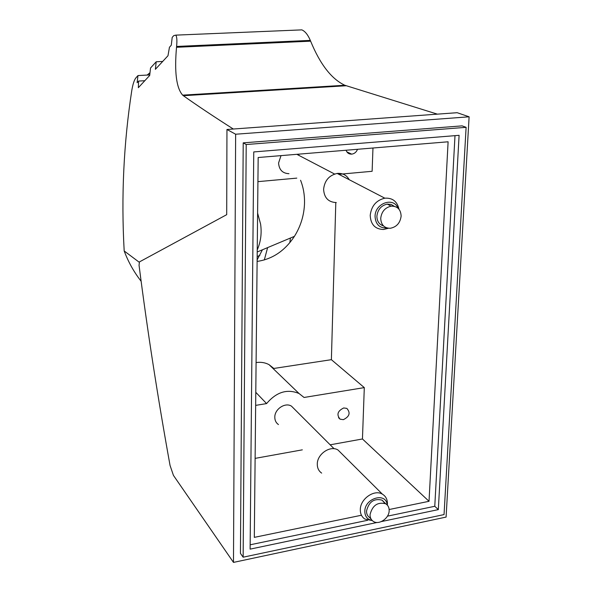 <?xml version="1.0" encoding="UTF-8"?>
<svg xmlns="http://www.w3.org/2000/svg" width="592" height="592" viewBox="0 0 592 592"><rect width="100%" height="100%" fill="white"/><g stroke="black" fill="none" stroke-linecap="round" stroke-linejoin="round"><path stroke-width="0.89" d="M330.166 444.814L362.452 438.975L364.302 387.612L304.051 397.469L299.064 393.525C287.238 388.626 276.42 391.978 266.592 403.589L255.655 405.379M302.32 449.846L255.115 458.378M278.455 424.568C276.05 422.888 274.829 420.446 274.806 417.234C274.577 409.116 285.24 402.049 291.471 406.149L294.291 408.961M343.353 419.661C349.546 416.59 350.708 412.839 346.838 408.391L343.715 407.962C337.566 410.959 336.36 414.696 340.104 419.18L343.353 419.661M401.132 216.132C400.784 209.376 397.454 206.053 391.157 206.157C385.044 207.592 381.566 211.64 380.723 218.315C381.056 224.827 384.223 228.149 390.217 228.283C396.544 227.076 400.185 223.029 401.132 216.132M394.257 206.275L391.053 204.41L387.257 204.107C381.174 205.52 377.718 209.553 376.882 216.184C376.963 221.267 379.161 224.501 383.475 225.878M362.452 438.975L429.022 501.298L448.107 141.791L258.171 157.516L254.316 537.366L361.29 515.277M389.166 510.689C389.225 507.544 388.063 505.235 385.681 503.77C377.637 501.787 372.427 505.405 370.044 514.648C370 517.652 371.08 519.887 373.278 521.367C378.873 525.319 389.159 518.377 389.166 510.689M233.3 129.019C213.453 116.372 196.803 105.265 183.357 95.704L182.654 95.142C176.372 88.016 174.329 72.069 176.52 47.286L176.601 46.45C177.178 40.434 176.904 36.66 175.772 35.135L173.782 35.609L172.198 37.377L171.28 45.229L169.46 47.227L167.98 55.744L155.37 69.331L156.207 61.768L150.531 67.999L149.695 75.45L138.336 87.697L138.624 81.06L144.811 80.719M429.022 501.298L389.144 509.527M235.638 134.229L233.485 562.4L173.434 475.383L170.052 465.445C157.731 397.299 147.393 330.588 139.053 265.297L139.431 261.916L226.699 214.674L226.958 129.485L235.638 134.229L469.108 116.802L457.157 112.702L226.958 129.485M139.201 262.219L124.187 250.964C121.131 196.84 123.654 143.39 131.764 90.613C132.793 84.486 134.118 80.305 135.746 78.063L137.988 75.561L149.754 74.925M262.411 249.802L257.135 259.895M267.621 247.611L264.313 259.947M124.187 250.964C128.279 261.923 133.933 272.024 141.133 281.259M289.843 242.646L290.413 238.036M338.831 174.314L372.124 171.295L372.967 148.015M335.797 202.575L331.387 359.677L364.302 387.612M138.624 81.06L137.115 82.717L137.988 75.561M246.205 144.529L466.111 127.324L462.071 125.867L243.208 142.857L246.205 144.529L243.142 557.198L444.044 514.581L466.111 127.324M377.104 522.47L250.12 549.132L253.753 151.929L459.096 135.324L438.324 509.616L381.396 521.567M331.387 359.677L273.837 368.453L269.042 364.65C265.172 362.578 260.85 361.882 256.092 362.57M255.788 392.318L266.592 403.589M257.609 213.142L260.576 224.005C261.908 233.1 260.798 241.743 257.231 249.942M257.12 261.405C272.372 259.215 284.811 250.867 294.424 236.349C300.803 226.129 304.177 214.992 304.532 202.923C304.68 194.901 303.356 187.346 300.566 180.257M233.485 562.4L446.087 517.082L469.108 116.802M298.745 30.007L301.839 29.874C305.087 31.25 307.907 34.758 310.312 40.389L310.63 41.166C320.117 64.306 331.513 79.002 344.818 85.263L437.362 114.145M162.689 61.442L156.207 61.768M250.157 544.795L367.639 520.287M387.449 516.157L434.772 506.286L454.996 135.657M243.208 142.857L240.441 553.387L243.142 557.198M438.324 509.616L434.772 506.286M397.957 208.125C393.576 196.618 374.965 203.226 375.054 216.376C375.565 224.412 379.561 228.275 387.027 227.972M398.964 209.161C397.21 201.398 392.496 197.735 384.822 198.179C376.231 200.259 371.362 205.994 370.207 215.37C370.688 224.509 375.136 229.222 383.535 229.496L388.456 228.253M346.076 150.242C347.067 152.921 348.932 154.216 351.678 154.142L351.707 154.142C354.445 153.742 356.391 152.122 357.531 149.295M257.927 181.648L296.799 178.125M288.977 173.693C282.554 173.382 279.091 169.823 278.573 163L281.008 155.629M298.324 154.194L299.182 155.533M349.243 179.716C346.579 175.069 342.553 172.975 337.159 173.441C329.108 175.306 324.586 180.59 323.602 189.299C324.15 197.802 328.382 202.227 336.286 202.56M341.651 175.78L344.781 177.4M341.443 453.435L337.98 449.987C330.343 445.073 317.12 454.057 317.29 464.121C317.282 468.08 318.733 471.069 321.663 473.104M387.375 504.724L387.427 504.029C387.508 499.522 385.829 496.229 382.388 494.15C374.366 489.059 360.247 498.871 360.313 509.571C360.254 513.789 361.764 516.949 364.835 519.051L372.264 520.575M387.175 504.939C386.273 491.937 364.761 497.939 364.813 511.303C364.916 516.468 367.343 519.51 372.094 520.412M384.941 503.407L382.077 500.151C374.07 498.168 368.883 501.764 366.529 510.955C366.478 513.945 367.558 516.172 369.748 517.645L371.029 518.992M176.601 46.45L310.312 40.389M176.52 47.286L310.63 41.166M346.253 85.751L183.357 95.704M147.378 75.051L149.983 72.838M387.257 204.107L391.157 206.157M259.858 255.411L257.165 256.514M269.042 364.65L299.064 393.525M175.772 35.135L301.839 29.874M182.654 95.142L344.818 85.263M346.838 151.833L351.707 154.142M147.149 75.066L149.998 72.668M384.822 198.179L337.159 173.441M382.388 494.15L337.98 449.987M382.077 500.151L385.681 503.77M334.095 448.736L291.471 406.149M294.424 236.349L257.209 251.985M334.606 174.033L296.844 154.32M338.535 417.708L340.104 419.18"/></g></svg>
